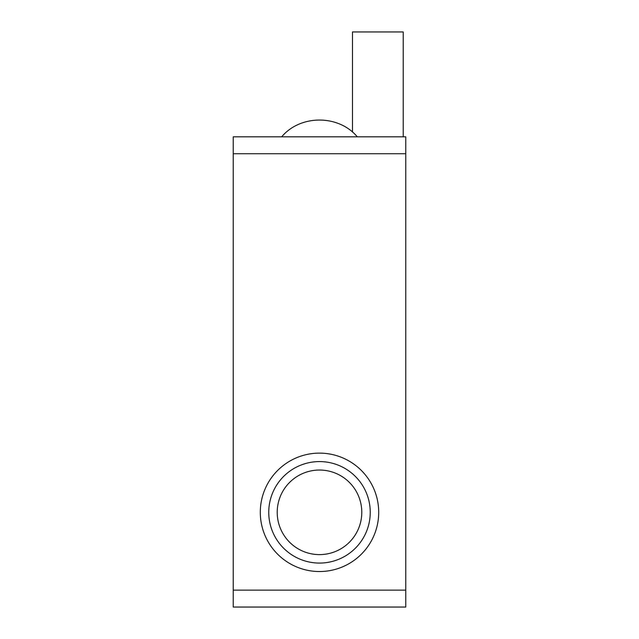 <?xml version="1.0" encoding="UTF-8"?>
<svg xmlns="http://www.w3.org/2000/svg" width="639" height="639" viewBox="0 0 639 639"><rect width="100%" height="100%" fill="white"/><g stroke="black" fill="none" stroke-linecap="round" stroke-linejoin="round"><path stroke-width="0.96" d="M403.225 136.818L403.225 31.95L352.48 31.95L352.48 132.089M260.297 512.326A59.203 59.203 0 0 1 319.5 453.123A59.203 59.203 0 0 1 378.703 512.326A59.203 59.203 0 0 1 319.5 571.53A59.203 59.203 0 0 1 260.297 512.326M370.245 512.326A50.745 50.745 0 0 1 319.5 563.071A50.745 50.745 0 0 1 268.755 512.326A50.745 50.745 0 0 1 319.5 461.582A50.745 50.745 0 0 1 370.245 512.326M277.214 512.326A42.286 42.286 0 0 1 319.5 470.04A42.286 42.286 0 0 1 361.786 512.326A42.286 42.286 0 0 1 319.5 554.612A42.286 42.286 0 0 1 277.214 512.326M405.765 153.735L405.765 136.818L233.235 136.818L233.235 607.05L405.765 607.05L405.765 153.735L233.235 153.735M233.235 590.132L405.765 590.132M357.321 136.818C338.622 114.477 300.378 114.477 281.679 136.818"/></g></svg>
